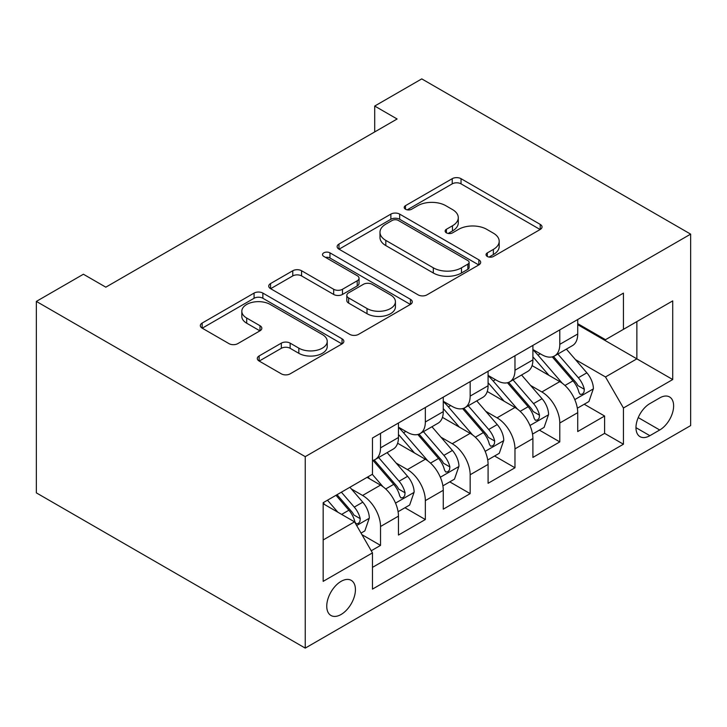 <?xml version="1.0" encoding="UTF-8"?>
<svg xmlns="http://www.w3.org/2000/svg" width="727" height="727" viewBox="0 0 727 727"><rect width="100%" height="100%" fill="white"/><g stroke="black" fill="none" stroke-linecap="round" stroke-linejoin="round"><path stroke-width="1.09" d="M487.317 256.458A4.353 2.517 0 0 0 493.479 256.458L540.216 229.468A6.225 3.59 0 0 0 542.033 226.933A6.225 3.59 0 0 0 540.216 224.389L461.036 178.678A6.225 3.59 0 0 0 452.23 178.678L405.493 205.659A4.353 2.517 0 0 0 404.221 207.44A4.353 2.517 0 0 0 405.493 209.222A4.353 2.517 0 0 0 411.655 209.222L417.707 205.723A19.911 11.496 0 0 1 445.86 205.723L452.458 209.54A19.911 11.496 0 0 1 458.283 217.664A19.911 11.496 0 0 1 452.458 225.788L446.405 229.278A4.353 2.517 0 0 0 445.133 231.059A4.353 2.517 0 0 0 446.405 232.84A4.353 2.517 0 0 0 452.567 232.84L458.61 229.341A19.911 11.496 0 0 1 486.763 229.341L493.36 233.158A19.911 11.496 0 0 1 499.195 241.282A19.911 11.496 0 0 1 493.36 249.406L487.317 252.905A4.353 2.517 0 0 0 486.036 254.677A4.353 2.517 0 0 0 487.317 256.458L487.317 252.905M341.09 614.479A20.283 11.714 120 0 0 354.34 596.603A20.283 11.714 120 0 0 351.232 580.355A20.283 11.714 120 0 0 341.09 581.355A20.283 11.714 120 0 0 327.841 599.23A20.283 11.714 120 0 0 330.949 615.478A20.283 11.714 120 0 0 341.09 614.479M259.121 355.948A6.225 3.59 0 0 0 257.303 358.484A6.225 3.59 0 0 0 259.121 361.028L281.34 373.851A6.225 3.59 0 0 0 290.137 373.851L342.044 343.889A6.225 3.59 0 0 0 343.862 341.345A6.225 3.59 0 0 0 342.044 338.809L262.865 293.09A6.225 3.59 0 0 0 254.068 293.09L202.161 323.061A6.225 3.59 0 0 0 200.334 325.596A6.225 3.59 0 0 0 202.161 328.141L228.987 343.635A6.225 3.59 0 0 0 237.784 343.635L260.002 330.803A6.225 3.59 0 0 0 261.829 328.268A6.225 3.59 0 0 0 260.002 325.723L246.698 318.044A16.639 9.605 0 0 1 241.818 311.247A16.639 9.605 0 0 1 252.096 302.377A16.639 9.605 0 0 1 270.226 304.459L322.361 334.547A16.639 9.605 0 0 1 327.232 341.345A16.639 9.605 0 0 1 316.954 350.223A16.639 9.605 0 0 1 298.824 348.142L290.137 343.126A6.225 3.59 0 0 0 281.34 343.126L259.121 355.948L259.121 361.028M690.65 234.13L421.76 78.889L374.705 106.051L397.115 118.992L105.815 287.174L83.405 274.233L36.35 301.405L305.24 456.647L690.65 234.13L690.65 425.595L305.24 648.111L305.24 456.647M418.143 294.871A6.225 3.59 0 0 0 426.94 294.871L478.848 264.901A6.225 3.59 0 0 0 480.674 262.365A6.225 3.59 0 0 0 478.848 259.821L399.668 214.111A6.225 3.59 0 0 0 390.872 214.111L338.964 244.072A6.225 3.59 0 0 0 337.137 246.617A6.225 3.59 0 0 0 338.964 249.152L418.143 294.871M325.523 257.394A4.353 2.517 0 0 1 329.949 258.012L329.949 252.842L410.446 299.315A6.225 3.59 0 0 1 412.264 301.85A6.225 3.59 0 0 1 410.446 304.395L358.538 334.365A6.225 3.59 0 0 1 349.742 334.365L270.562 288.646L270.562 283.566A6.225 3.59 0 0 0 268.736 286.111A6.225 3.59 0 0 0 270.562 288.646M270.562 283.566L292.772 270.744A6.225 3.59 0 0 1 301.569 270.744L333.684 289.282A6.225 3.59 0 0 0 342.481 289.282L357.221 280.776A6.225 3.59 0 0 0 359.038 278.232A6.225 3.59 0 0 0 357.221 275.697L323.788 256.395A4.353 2.517 0 0 1 322.515 254.614A4.353 2.517 0 0 1 325.196 252.296A4.353 2.517 0 0 1 329.949 252.842M371.233 550.766L380.53 545.395L361.928 534.654M351.35 488.962L362.6 495.46A25.354 14.64 60 0 1 380.53 526.502L398.46 516.152L398.46 535.045L425.34 519.523L404.957 507.746M396.17 463.09L407.42 469.578A25.354 14.64 60 0 1 425.34 500.63L443.27 490.28L443.27 509.173L470.16 493.642L449.768 481.874M440.98 437.209L452.23 443.706A25.354 14.64 60 0 1 470.16 474.758L488.09 464.408L488.09 483.301L514.97 467.77L494.587 456.002M485.8 411.337L497.05 417.834A25.354 14.64 60 0 1 514.97 448.886L532.9 438.535L532.9 457.419L559.79 441.898L559.79 423.014A25.354 14.64 -120 0 0 541.86 391.962L530.61 385.464M539.398 430.13L559.79 441.898M398.46 516.152A25.354 14.64 -120 0 0 380.53 485.109L367.08 477.348M443.27 490.28A25.354 14.64 -120 0 0 425.34 459.237L397.633 443.234M488.09 464.408A25.354 14.64 -120 0 0 470.16 433.356L442.443 417.362M532.9 438.535A25.354 14.64 -120 0 0 514.97 407.483L487.263 391.48M659.725 397.914L649.865 403.603A19.647 11.341 120 0 0 637.034 420.915A19.647 11.341 120 0 0 640.042 436.663A19.647 11.341 120 0 0 649.865 435.691L659.725 429.993A19.647 11.341 120 0 0 672.566 412.682A19.647 11.341 120 0 0 669.549 396.942A19.647 11.341 120 0 0 659.725 397.914M323.17 539.961L354.54 521.85L372.46 552.893L372.46 589.124L623.43 444.224L623.43 408.001L605.5 376.959L575.43 359.592M372.46 552.893L323.17 581.355L323.17 502.702L372.46 474.24L372.46 438.017L623.43 293.126L623.43 329.349L672.72 300.887L672.72 379.539L623.43 408.001M398.46 427.149L407.42 432.32A25.354 14.64 60 0 0 420.097 433.583L438.017 423.232A25.354 14.64 -120 0 0 443.27 411.627L443.27 397.133M443.27 401.277L452.23 406.448A25.354 14.64 60 0 0 464.907 407.702L482.837 397.36A25.354 14.64 -120 0 0 488.09 385.755L488.09 371.261M488.09 375.405L497.05 380.575A25.354 14.64 60 0 0 509.727 381.829L527.648 371.479A25.354 14.64 -120 0 0 532.9 359.874L532.9 345.389M372.46 567.387L604.61 433.365L604.61 416.026L577.72 431.547L577.72 412.663A25.354 14.64 -120 0 0 559.79 381.611L532.073 365.608M532.9 349.523L541.86 354.703A25.354 14.64 -120 0 0 554.537 355.957A25.354 14.64 -120 0 0 559.79 344.353L559.79 329.867M554.537 355.957L572.467 345.607A25.354 14.64 -120 0 0 577.72 334.002L577.72 319.517M380.53 433.356L380.53 447.85A25.354 14.64 60 0 1 375.277 459.455A25.354 14.64 60 0 1 372.46 460.482M375.277 459.455L393.207 449.104A25.354 14.64 -120 0 0 398.46 437.5L398.46 423.005M425.34 407.483L425.34 421.978A25.354 14.64 60 0 1 420.097 433.583M470.16 381.611L470.16 396.097A25.354 14.64 60 0 1 464.907 407.702M514.97 355.739L514.97 370.225A25.354 14.64 60 0 1 509.727 381.829M514.97 448.886L514.97 467.77M470.16 474.758L470.16 493.642M425.34 500.63L425.34 519.523M380.53 526.502L380.53 545.395M354.54 521.85L323.17 503.738M605.5 376.959L636.87 358.847L636.87 321.588L672.72 300.887M577.72 324.687L672.72 379.539M577.72 323.651L605.5 339.7L623.43 329.349M36.35 301.405L36.35 492.87L305.24 648.111M374.705 106.051L374.705 131.932M584.217 404.248L604.61 416.026M604.61 433.365L623.43 444.224M489.053 257.067L493.36 254.586A19.911 11.496 0 0 0 499.195 246.453L499.195 241.282M458.283 217.664L458.283 222.835A19.911 11.496 0 0 1 452.458 230.968L448.15 233.449M540.134 229.523L461.036 183.849A6.225 3.59 0 0 0 452.23 183.849L407.238 209.83M478.766 264.946L399.668 219.281A6.225 3.59 0 0 0 390.872 219.281L339.046 249.207M467.852 264.137A4.353 2.517 0 0 0 469.124 262.365A4.353 2.517 0 0 0 467.852 260.584L398.351 220.454A4.353 2.517 0 0 0 392.189 220.454L385.81 224.143A19.911 11.496 0 0 0 379.985 232.267A19.911 11.496 0 0 0 385.81 240.392L433.319 267.818A19.911 11.496 0 0 0 461.472 267.818L467.852 264.137L467.852 269.317A4.353 2.517 0 0 0 469.124 267.536L469.124 262.365M379.985 232.267L379.985 237.438A19.911 11.496 0 0 0 385.81 245.572L385.81 240.392M467.852 269.317L461.472 272.998A19.911 11.496 0 0 1 433.319 272.998L385.81 245.572M270.644 288.692L292.772 275.915L292.772 270.744M359.038 278.232L359.038 283.412A6.225 3.59 0 0 1 357.221 285.947L342.481 294.453A6.225 3.59 0 0 1 333.684 294.453L301.569 275.915A6.225 3.59 0 0 0 292.772 275.915M329.949 258.012L410.364 304.44M367.008 308.521A16.639 9.605 0 0 0 385.137 310.602A16.639 9.605 0 0 0 395.415 301.723A16.639 9.605 0 0 0 390.535 294.935L372.179 284.33A6.225 3.59 0 0 0 363.373 284.33L348.642 292.836A6.225 3.59 0 0 0 346.815 295.38A6.225 3.59 0 0 0 348.642 297.916L367.008 308.521L367.008 313.691A16.639 9.605 0 0 0 385.137 315.782A16.639 9.605 0 0 0 395.415 306.903L395.415 301.723M346.815 295.38L346.815 300.551A6.225 3.59 0 0 0 348.642 303.095L348.642 297.916M367.008 313.691L348.642 303.095M327.232 341.345L327.232 346.525A16.639 9.605 0 0 1 316.954 355.394A16.639 9.605 0 0 1 298.824 353.313L290.137 348.297A6.225 3.59 0 0 0 281.34 348.297L259.203 361.074M241.818 311.247L241.818 316.427A16.639 9.605 0 0 0 246.698 323.215L246.698 318.044M259.921 330.858L246.698 323.215M341.963 343.935L262.865 298.27A6.225 3.59 0 0 0 254.068 298.27L202.242 328.186M577.338 408.22L588.915 401.531L593.396 388.6A16.794 9.696 -120 0 0 586.862 372.824L566.388 349.124M562.28 383.247L537.998 355.139A48.482 27.989 -120 0 0 532.9 349.805M548.967 375.359L535.381 359.638A40.249 23.237 -120 0 0 532.9 356.93M552.256 356.866L572.967 380.848A16.794 9.696 60 0 1 578.956 392.416L580.173 394.407L582.445 394.089L583.963 392.244L584.335 389.308A16.794 9.696 -120 0 0 578.347 377.74L557.873 354.04M553.474 356.475L575.729 382.248A8.56 4.944 60 0 1 577.883 385.592L584.335 389.308M532.527 434.092L544.105 427.412L548.585 414.472A16.794 9.696 -120 0 0 542.042 398.705L521.568 374.996M517.47 409.128L493.179 381.012A48.482 27.989 -120 0 0 488.09 375.677M504.147 401.231L490.561 385.51A40.249 23.237 -120 0 0 488.09 382.802M507.437 382.747L528.147 406.72A16.794 9.696 60 0 1 534.136 418.289L535.363 420.279L537.635 419.961L539.152 418.116L539.516 415.19A16.794 9.696 -120 0 0 533.527 403.621L513.053 379.912M508.655 382.347L530.91 408.12A8.56 4.944 60 0 1 533.073 411.464L539.516 415.19M487.708 459.973L499.285 453.284L503.766 440.344A16.794 9.696 -120 0 0 497.232 424.577L476.758 400.868M472.65 435L448.368 406.884A48.482 27.989 -120 0 0 443.27 401.549M459.337 427.112L445.751 411.382A40.249 23.237 -120 0 0 443.27 408.683M462.626 408.619L483.337 432.592A16.794 9.696 60 0 1 489.326 444.17L490.543 446.16L492.815 445.833L494.333 443.988L494.705 441.062A16.794 9.696 -120 0 0 488.717 429.493L468.243 405.784M463.844 408.229L486.099 433.992A8.56 4.944 60 0 1 488.253 437.336L494.705 441.062M442.897 485.845L454.475 479.157L458.955 466.216A16.794 9.696 -120 0 0 452.412 450.449L431.938 426.74M427.839 460.873L403.549 432.756A48.482 27.989 -120 0 0 398.46 427.431M414.517 452.985L400.931 437.254A40.249 23.237 -120 0 0 398.46 434.555M417.807 434.492L438.517 458.473A16.794 9.696 60 0 1 444.506 470.042L445.733 472.032L448.005 471.714L449.522 469.86L449.886 466.934A16.794 9.696 -120 0 0 443.897 455.366L423.423 431.656M419.025 434.101L441.28 459.864A8.56 4.944 60 0 1 443.443 463.208L449.886 466.934M398.078 511.717L409.655 505.029L414.136 492.088A16.794 9.696 -120 0 0 407.602 476.321L387.118 452.612M383.02 486.745L372.297 474.331M369.707 478.857L367.962 476.839M372.996 460.364L393.707 484.346A16.794 9.696 60 0 1 399.696 495.914L400.913 497.904L403.185 497.586L404.703 495.741L405.075 492.806A16.794 9.696 -120 0 0 399.087 481.238L378.613 457.528M374.214 459.973L396.469 485.736A8.56 4.944 60 0 1 398.623 489.089L405.075 492.806M361.037 533.1L364.845 530.901L369.325 517.969A16.794 9.696 -120 0 0 362.782 502.193L349.896 487.272M337.855 512.217L327.486 500.203M324.887 504.729L323.17 502.739M336.001 495.287L348.887 510.218A16.794 9.696 60 0 1 354.876 521.786L356.103 523.776L358.375 523.458L359.892 521.613L360.256 518.678A16.794 9.696 -120 0 0 354.267 507.11L341.381 492.188M337.037 494.687L351.65 511.608A8.56 4.944 60 0 1 353.813 514.961L360.256 518.678M362.6 495.46L380.53 485.109M407.42 469.578L425.34 459.237M452.23 443.706L470.16 433.356M497.05 417.834L514.97 407.483M541.86 391.962L559.79 381.611M559.79 344.353L577.72 334.002M380.53 447.85L398.46 437.5M425.34 421.978L443.27 411.627M470.16 396.097L488.09 385.755M514.97 370.225L532.9 359.874M559.79 423.014L577.72 412.663M638.233 417.589L659.725 429.993M635.98 427.667L649.865 435.691M493.36 254.586L493.36 249.406M446.405 232.84L446.405 229.278M452.458 230.968L452.458 225.788M405.493 209.222L405.493 205.659M452.23 183.849L452.23 178.678M461.036 183.849L461.036 178.678M540.216 229.468L540.216 224.389M338.964 249.152L338.964 244.072M390.872 219.281L390.872 214.111M399.668 219.281L399.668 214.111M478.848 264.901L478.848 259.821M433.319 272.998L433.319 267.818M461.472 272.998L461.472 267.818M301.569 275.915L301.569 270.744M333.684 294.453L333.684 289.282M342.481 294.453L342.481 289.282M357.221 285.947L357.221 280.776M410.446 304.395L410.446 299.315M281.34 348.297L281.34 343.126M290.137 348.297L290.137 343.126M298.824 353.313L298.824 348.142M260.002 330.803L260.002 325.723M202.161 328.141L202.161 323.061M254.068 298.27L254.068 293.09M262.865 298.27L262.865 293.09M342.044 343.889L342.044 338.809M574.775 399.605L593.287 388.918M537.998 355.139L540.306 353.804M578.347 377.74L586.862 372.824M564.961 385.474L572.967 380.848M529.965 425.486L548.476 414.799M493.179 381.012L495.487 379.676M533.527 403.621L542.042 398.705M520.141 411.346L528.147 406.72M485.145 451.358L503.657 440.671M448.368 406.884L450.676 405.548M488.717 429.493L497.232 424.577M475.322 437.218L483.337 432.592M440.335 477.23L458.846 466.543M403.549 432.756L405.857 431.42M443.897 455.366L452.412 450.449M430.511 463.09L438.517 458.473M395.515 503.102L414.026 492.415M399.087 481.238L407.602 476.321M385.692 488.971L393.707 484.346M356.666 525.539L369.216 518.287M354.267 507.11L362.782 502.193M341.645 514.398L348.887 510.218"/></g></svg>
